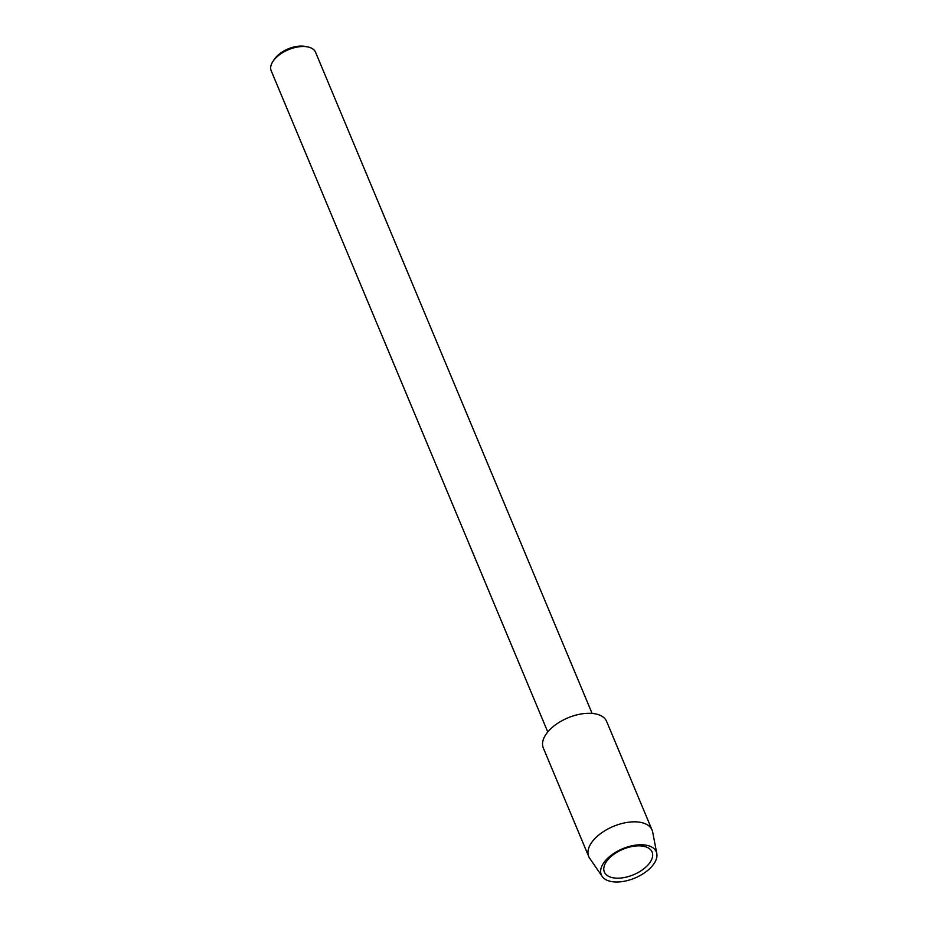 <?xml version="1.0" encoding="UTF-8"?>
<svg xmlns="http://www.w3.org/2000/svg" width="928" height="928" viewBox="0 0 928 928"><rect width="100%" height="100%" fill="white"/><g stroke="black" fill="none" stroke-linecap="round" stroke-linejoin="round"><path stroke-width="1.39" d="M592.11 713.412L315.543 52.235A24.035 12.806 157.3 0 0 307.481 46.876A24.035 12.806 157.3 0 0 273.052 61.26A24.035 12.806 157.3 0 0 273.041 61.283A24.035 12.806 157.3 0 0 271.196 70.783L547.775 731.96M307.481 46.876L304.976 46.4A21.286 11.345 157.3 0 0 274.479 59.148A21.286 11.345 157.3 0 0 274.468 59.16A21.286 11.345 157.3 0 0 274.456 59.183L273.041 61.283M606.344 861.741A25.88 13.792 157.3 0 0 604.348 871.995A25.88 13.792 157.3 0 0 625.252 877.343A25.88 13.792 157.3 0 0 650.11 862.286A25.88 13.792 157.3 0 0 652.106 852.02A25.88 13.792 157.3 0 0 631.202 846.684A25.88 13.792 157.3 0 0 606.344 861.741M603.594 863.063A29.8 15.88 157.3 0 0 602.156 876.426A29.8 15.88 157.3 0 0 626.934 880.672A29.8 15.88 157.3 0 0 653.996 863.69A29.8 15.88 157.3 0 0 656.804 853.574A29.8 15.88 157.3 0 0 633.766 845.42A29.8 15.88 157.3 0 0 603.594 863.063M656.804 853.574L652.651 831.975A34.336 18.293 157.3 0 0 652.059 830.026A34.336 18.293 157.3 0 0 624.335 822.939A34.336 18.293 157.3 0 0 591.356 842.914A34.336 18.293 157.3 0 0 588.723 856.521A34.336 18.293 157.3 0 0 589.698 858.307L602.156 876.426M652.059 830.026L606.657 721.485A34.336 18.293 157.3 0 0 578.933 714.398A34.336 18.293 157.3 0 0 545.954 734.373A34.336 18.293 157.3 0 0 543.309 747.98L588.723 856.521"/></g></svg>
